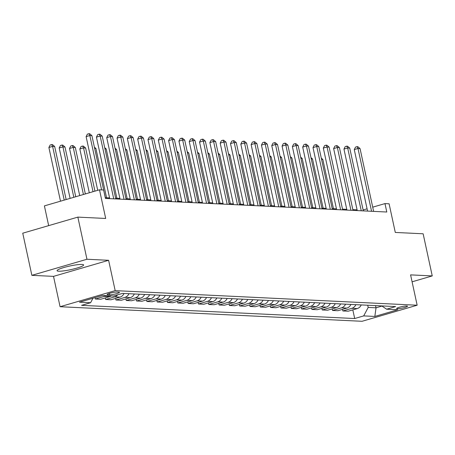 <?xml version="1.0" encoding="UTF-8"?>
<svg xmlns="http://www.w3.org/2000/svg" width="455" height="455" viewBox="0 0 455 455"><rect width="100%" height="100%" fill="white"/><g stroke="black" fill="none" stroke-linecap="round" stroke-linejoin="round"><path stroke-width="0.68" d="M81.957 264.429A13.582 1.871 167.8 0 0 66.828 266.715A13.582 1.871 167.8 0 0 57.068 270.691A13.582 1.871 167.8 0 0 58.723 271.208A13.582 1.871 167.8 0 0 73.858 268.922A13.582 1.871 167.8 0 0 83.612 264.946A13.582 1.871 167.8 0 0 81.957 264.429M406.827 305.988A5.574 0.768 167.8 0 0 400.622 306.926A5.574 0.768 167.8 0 0 396.618 308.553A5.574 0.768 167.8 0 0 397.295 308.763A5.574 0.768 167.8 0 0 403.505 307.825A5.574 0.768 167.8 0 0 407.509 306.198A5.574 0.768 167.8 0 0 406.827 305.988M60.077 306.715L362.055 321.293L417.15 305.22L115.178 290.637L60.077 306.715L53.519 276.373L108.614 260.3L86.956 259.253L31.861 275.332L53.519 276.373M31.861 275.332L22.75 233.193L77.85 217.115L105.697 218.463L99.497 189.809L44.402 205.887L48.668 225.629M412.088 281.81L432.25 275.923L423.139 233.79L395.293 232.442L389.099 203.794L384.975 203.595L372.719 207.167M86.956 259.253L77.85 217.115M99.497 189.809L103.626 190.008L105.446 198.437L386.796 212.019L384.975 203.595M107.767 294.732L109.581 294.823A5.397 0.745 167.8 0 0 115.593 293.913A5.397 0.745 167.8 0 0 119.472 292.332A5.397 0.745 167.8 0 0 118.812 292.127L116.998 292.042A5.397 0.745 167.8 0 0 110.986 292.952A5.397 0.745 167.8 0 0 107.107 294.527A5.397 0.745 167.8 0 0 107.767 294.732L107.619 294.066M92.979 298.235L90.596 302.717L81.587 305.345L354.69 318.534L352.813 309.872M90.596 302.717L79.46 302.177L102.392 295.488L113.534 296.023L122.543 293.395L395.64 306.585L386.631 309.212L397.767 309.753L374.835 316.441L363.699 315.906L354.69 318.534M108.614 260.3L115.178 290.637M432.25 275.923L410.592 274.877L417.15 305.22M357.09 209.84L352.841 209.636M346.778 209.345L342.524 209.141M336.461 208.845L332.213 208.64M326.15 208.35L321.895 208.145M315.838 207.85L311.584 207.645M305.521 207.355L301.273 207.15M295.21 206.854L290.955 206.65M284.898 206.36L280.644 206.149M274.581 205.859L270.333 205.654M264.27 205.359L260.015 205.154M253.958 204.864L249.704 204.659M243.641 204.363L239.393 204.158M233.33 203.868L229.075 203.664M223.018 203.368L218.764 203.163M212.701 202.873L208.453 202.668M202.39 202.373L198.135 202.168M192.078 201.872L187.824 201.667M181.761 201.377L177.513 201.173M171.45 200.877L167.195 200.672M161.138 200.382L156.884 200.177M150.821 199.881L146.573 199.677M140.51 199.387L136.255 199.182M130.198 198.886L125.944 198.681M119.881 198.391L115.633 198.181M109.57 197.891L105.315 197.686M367.071 208.817L363.118 209.971M375.563 305.612L376.035 307.802L381.973 306.067M367.725 305.237L368.197 307.426L376.035 307.802L374.835 316.441M361.224 304.924A6.962 6.131 92.8 0 1 357.215 308.587L348.206 311.214L342.842 310.958L342.501 309.372M350.913 304.423A6.962 6.131 92.8 0 1 346.903 308.086L337.894 310.72L332.531 310.458L332.19 308.877M340.596 303.929A6.962 6.131 92.8 0 1 336.592 307.591L327.577 310.219L322.22 309.957L321.873 308.376M330.284 303.428A6.962 6.131 92.8 0 1 326.275 307.091L317.266 309.718L311.902 309.463L311.561 307.876M319.973 302.928A6.962 6.131 92.8 0 1 315.963 306.596L306.954 309.224L301.591 308.962L301.25 307.381M309.656 302.433A6.962 6.131 92.8 0 1 305.652 306.096L296.637 308.723L291.28 308.467L290.933 306.88M299.345 301.932A6.962 6.131 92.8 0 1 295.335 305.601L286.326 308.228L280.962 307.967L280.621 306.386M289.033 301.438A6.962 6.131 92.8 0 1 285.023 305.1L276.014 307.728L270.651 307.472L270.31 305.885M278.716 300.937A6.962 6.131 92.8 0 1 274.706 304.6L265.697 307.233L260.334 306.971L259.993 305.39M268.404 300.442A6.962 6.131 92.8 0 1 264.395 304.105L255.386 306.733L250.023 306.477L249.681 304.89M258.093 299.942A6.962 6.131 92.8 0 1 254.083 303.604L245.074 306.238L239.711 305.976L239.37 304.395M247.776 299.447A6.962 6.131 92.8 0 1 243.766 303.11L234.757 305.737L229.394 305.476L229.053 303.894M237.464 298.946A6.962 6.131 92.8 0 1 233.455 302.609L224.446 305.237L219.082 304.981L218.741 303.394M227.153 298.446A6.962 6.131 92.8 0 1 223.143 302.114L214.134 304.742L208.771 304.48L208.43 302.899M216.836 297.951A6.962 6.131 92.8 0 1 212.826 301.614L203.817 304.241L198.454 303.986L198.113 302.399M206.524 297.451A6.962 6.131 92.8 0 1 202.515 301.119L193.506 303.747L188.143 303.485L187.801 301.904M196.213 296.956A6.962 6.131 92.8 0 1 192.203 300.618L183.194 303.246L177.831 302.99L177.49 301.403M185.896 296.455A6.962 6.131 92.8 0 1 181.886 300.118L172.877 302.751L167.514 302.49L167.173 300.909M175.585 295.96A6.962 6.131 92.8 0 1 171.575 299.623L162.566 302.251L157.202 301.995L156.861 300.408M165.273 295.46A6.962 6.131 92.8 0 1 161.263 299.123L152.254 301.756L146.891 301.494L146.55 299.913M154.956 294.959A6.962 6.131 92.8 0 1 150.946 298.628L141.937 301.255L136.574 300.994L136.233 299.413M144.644 294.465A6.962 6.131 92.8 0 1 140.635 298.127L131.626 300.755L126.262 300.499L125.921 298.912M134.333 293.964A6.962 6.131 92.8 0 1 130.323 297.633L121.314 300.26L115.951 299.999L115.61 298.417M124.016 293.469A6.962 6.131 92.8 0 1 120.006 297.132L110.997 299.76L105.634 299.504L105.293 297.917M111.247 295.915A6.962 6.131 92.8 0 1 109.695 296.637L100.686 299.265L95.322 299.003L95.027 297.638M105.884 295.659A6.962 6.131 92.8 0 1 104.331 296.376L95.322 299.003M117.674 294.817A6.962 6.131 92.8 0 1 114.643 296.876L105.634 299.504M128.97 293.708A6.962 6.131 92.8 0 1 124.96 297.371L115.951 299.999M139.281 294.203A6.962 6.131 92.8 0 1 135.272 297.871L126.262 300.499M149.593 294.703A6.962 6.131 92.8 0 1 145.583 298.366L136.574 300.994M159.91 295.204A6.962 6.131 92.8 0 1 155.9 298.867L146.891 301.494M170.221 295.699A6.962 6.131 92.8 0 1 166.212 299.362L157.202 301.995M180.533 296.199A6.962 6.131 92.8 0 1 176.529 299.862L167.514 302.49M190.85 296.694A6.962 6.131 92.8 0 1 186.84 300.357L177.831 302.99M201.161 297.195A6.962 6.131 92.8 0 1 197.151 300.857L188.143 303.485M211.473 297.689A6.962 6.131 92.8 0 1 207.469 301.358L198.454 303.986M221.79 298.19A6.962 6.131 92.8 0 1 217.78 301.853L208.771 304.48M232.101 298.685A6.962 6.131 92.8 0 1 228.091 302.353L219.082 304.981M242.413 299.185A6.962 6.131 92.8 0 1 238.409 302.848L229.394 305.476M252.73 299.686A6.962 6.131 92.8 0 1 248.72 303.349L239.711 305.976M263.041 300.181A6.962 6.131 92.8 0 1 259.031 303.843L250.023 306.477M273.353 300.681A6.962 6.131 92.8 0 1 269.349 304.344L260.334 306.971M283.67 301.176A6.962 6.131 92.8 0 1 279.66 304.839L270.651 307.472M293.981 301.676A6.962 6.131 92.8 0 1 289.971 305.339L280.962 307.967M304.293 302.171A6.962 6.131 92.8 0 1 300.289 305.84L291.28 308.467M314.61 302.672A6.962 6.131 92.8 0 1 310.6 306.334L301.591 308.962M324.921 303.166A6.962 6.131 92.8 0 1 320.911 306.835L311.902 309.463M335.238 303.667A6.962 6.131 92.8 0 1 331.229 307.33L322.22 309.957M345.55 304.167A6.962 6.131 92.8 0 1 341.54 307.83L332.531 310.458M355.861 304.662A6.962 6.131 92.8 0 1 351.851 308.325L342.842 310.958M363.699 315.906L368.197 307.426M381.739 305.914L386.631 309.212M101.596 189.911L89.84 135.539L91.904 135.641L105.48 198.437M97.728 190.326L86.12 136.625L89.84 135.539L88.867 133.707L89.692 133.747L91.904 135.641M86.12 136.625L87.377 134.14L88.867 133.707M66.14 199.54L54.674 146.504L52.609 146.402L48.89 147.488L60.498 201.19M48.89 147.488L50.152 145.003L51.642 144.571L52.609 146.402L64.223 200.103M51.642 144.571L52.467 144.61L54.674 146.504M113.733 198.835L100.151 136.039L102.216 136.136L115.792 198.932M109.729 198.642L96.432 137.126L100.151 136.039L99.184 134.202L100.009 134.242L102.216 136.136M96.432 137.126L97.694 134.64L99.184 134.202M124.044 199.335L110.468 136.54L112.527 136.637L126.109 199.432M120.046 199.142L106.743 137.626L110.468 136.54L109.496 134.703L110.32 134.743L112.527 136.637M106.743 137.626L108.006 135.135L109.496 134.703M134.356 199.83L120.78 137.035L122.844 137.137L136.42 199.933M130.357 199.637L117.06 138.121L120.78 137.035L119.807 135.198L120.632 135.237L122.844 137.137M117.06 138.121L118.317 135.635L119.807 135.198M75.74 196.742L64.985 146.999L62.926 146.902L59.201 147.989L70.098 198.386M59.201 147.989L60.464 145.503L61.954 145.065L62.926 146.902L73.824 197.299M61.954 145.065L62.779 145.105L64.985 146.999M85.341 193.938L75.302 147.5L73.238 147.397L69.518 148.484L79.699 195.587M69.518 148.484L70.775 145.998L72.265 145.566L73.238 147.397L83.424 194.501M72.265 145.566L73.09 145.606L75.302 147.5M94.941 191.14L85.614 148L83.549 147.898L79.83 148.984L89.299 192.783M79.83 148.984L81.092 146.499L82.582 146.061L83.549 147.898L93.019 191.697M82.582 146.061L83.407 146.1L85.614 148M144.673 200.331L131.091 137.535L133.156 137.632L146.732 200.427M140.669 200.137L127.372 138.621L131.091 137.535L130.124 135.698L130.949 135.738L133.156 137.632M127.372 138.621L128.634 136.13L130.124 135.698M106.578 197.749L95.925 148.495L94.668 148.432M94.401 147.187L95.925 148.495M154.984 200.826L141.408 138.03L143.467 138.132L157.049 200.928M150.986 200.632L137.683 139.116L141.408 138.03L140.436 136.199L141.26 136.238L143.467 138.132M137.683 139.116L138.946 136.631L140.436 136.199M165.296 201.326L151.72 138.53L153.784 138.627L167.36 201.423M161.298 201.133L148 139.617L151.72 138.53L150.747 136.693L151.572 136.733L153.784 138.627M148 139.617L149.257 137.126L150.747 136.693M175.613 201.821L162.031 139.025L164.096 139.128L177.672 201.923M171.609 201.628L158.312 140.112L162.031 139.025L161.064 137.194L161.889 137.234L164.096 139.128M158.312 140.112L159.574 137.626L161.064 137.194M185.924 202.321L172.348 139.526L174.407 139.622L187.989 202.418M181.926 202.128L168.623 140.612L172.348 139.526L171.376 137.689L172.2 137.728L174.407 139.622M168.623 140.612L169.886 138.127L171.376 137.689M196.236 202.816L182.66 140.021L184.724 140.123L198.3 202.919M192.237 202.623L178.94 141.107L182.66 140.021L181.687 138.189L182.512 138.229L184.724 140.123M178.94 141.107L180.197 138.621L181.687 138.189M116.889 198.243L106.243 148.995L104.98 148.933M104.713 147.682L106.243 148.995M127.201 198.744L116.554 149.49L115.297 149.433M115.024 148.182L116.554 149.49M137.518 199.239L126.865 149.991L125.608 149.928M125.341 148.677L126.865 149.991M147.829 199.739L137.182 150.486L135.92 150.429M135.653 149.177L137.182 150.486M158.141 200.234L147.494 150.986L146.237 150.923M145.964 149.672L147.494 150.986M206.553 203.317L192.971 140.521L195.036 140.623L208.612 203.419M202.549 203.123L189.252 141.607L192.971 140.521L192.004 138.684L192.829 138.724L195.036 140.623M189.252 141.607L190.514 139.122L192.004 138.684M168.458 200.735L157.805 151.481L156.548 151.424M156.281 150.173L157.805 151.481M216.864 203.817L203.288 141.022L205.347 141.118L218.929 203.914M212.866 203.624L199.563 142.108L203.288 141.022L202.316 139.184L203.14 139.224L205.347 141.118M199.563 142.108L200.826 139.617L202.316 139.184M178.769 201.235L168.123 151.981L166.86 151.919M166.593 150.668L168.123 151.981M227.176 204.312L213.6 141.516L215.664 141.619L229.24 204.414M223.177 204.119L209.88 142.603L213.6 141.516L212.627 139.679L213.452 139.719L215.664 141.619M209.88 142.603L211.137 140.117L212.627 139.679M189.081 201.73L178.434 152.482L177.177 152.419M176.904 151.168L178.434 152.482M237.493 204.813L223.917 142.017L225.976 142.114L239.552 204.909M233.489 204.619L220.192 143.103L223.917 142.017L222.944 140.18L223.769 140.22L225.976 142.114M220.192 143.103L221.454 140.612L222.944 140.18M199.398 202.23L188.745 152.977L187.488 152.914M187.221 151.669L188.745 152.977M247.804 205.307L234.228 142.512L236.293 142.614L249.869 205.41M243.806 205.114L230.503 143.598L234.228 142.512L233.256 140.68L234.08 140.72L236.293 142.614M230.503 143.598L231.766 141.113L233.256 140.68M209.71 202.725L199.062 153.477L197.806 153.415M197.533 152.163L199.062 153.477M258.116 205.808L244.54 143.012L246.604 143.109L260.18 205.905M254.118 205.614L240.82 144.099L244.54 143.012L243.567 141.175L244.392 141.215L246.604 143.109M240.82 144.099L242.077 141.613L243.567 141.175M220.021 203.226L209.374 153.972L208.117 153.915M207.844 152.664L209.374 153.972M268.433 206.303L254.857 143.507L256.916 143.609L270.492 206.405M264.429 206.109L251.132 144.593L254.857 143.507L253.884 141.676L254.709 141.715L256.916 143.609M251.132 144.593L252.394 142.108L253.884 141.676M278.744 206.803L265.168 144.007L267.233 144.104L280.809 206.9M274.746 206.61L261.443 145.094L265.168 144.007L264.196 142.17L265.02 142.21L267.233 144.104M261.443 145.094L262.706 142.608L264.196 142.17M289.056 207.298L275.48 144.502L277.544 144.605L291.12 207.4M285.058 207.11L271.76 145.589L275.48 144.502L274.507 142.671L275.332 142.711L277.544 144.605M271.76 145.589L273.023 143.103L274.507 142.671M299.373 207.798L285.797 145.003L287.856 145.105L301.432 207.901M295.369 207.605L282.072 146.089L285.797 145.003L284.824 143.166L285.649 143.206L287.856 145.105M282.072 146.089L283.334 143.604L284.824 143.166M309.684 208.299L296.108 145.503L298.173 145.6L311.749 208.396M305.686 208.106L292.383 146.59L296.108 145.503L295.136 143.666L295.96 143.706L298.173 145.6M292.383 146.59L293.646 144.099L295.136 143.666M319.996 208.794L306.42 145.998L308.484 146.1L322.06 208.896M315.998 208.6L302.7 147.084L306.42 145.998L305.447 144.161L306.272 144.201L308.484 146.1M302.7 147.084L303.963 144.599L305.447 144.161M330.313 209.294L316.737 146.499L318.796 146.595L332.372 209.391M326.309 209.101L313.012 147.585L316.737 146.499L315.764 144.662L316.589 144.701L318.796 146.595M313.012 147.585L314.274 145.094L315.764 144.662M340.624 209.789L327.048 146.993L329.113 147.096L342.689 209.892M336.626 209.596L323.323 148.08L327.048 146.993L326.076 145.162L326.9 145.202L329.113 147.096M323.323 148.08L324.586 145.594L326.076 145.162M350.936 210.29L337.36 147.494L339.424 147.591L353 210.386M346.938 210.096L333.64 148.58L337.36 147.494L336.387 145.657L337.212 145.697L339.424 147.591M333.64 148.58L334.903 146.095L336.387 145.657M230.338 203.721L219.685 154.472L218.428 154.41M218.161 153.159L219.685 154.472M240.649 204.221L230.002 154.967L228.746 154.91M228.473 153.659L230.002 154.967M250.961 204.716L240.314 155.468L239.057 155.405M238.784 154.154L240.314 155.468M261.278 205.216L250.631 155.968L249.368 155.906M249.101 154.655L250.631 155.968M271.589 205.717L260.942 156.463L259.686 156.401M259.413 155.149L260.942 156.463M281.901 206.212L271.254 156.964L269.997 156.901M269.724 155.65L271.254 156.964M292.218 206.712L281.571 157.458L280.308 157.402M280.041 156.15L281.571 157.458M302.529 207.207L291.882 157.959L290.626 157.896M290.353 156.645L291.882 157.959M312.841 207.707L302.194 158.454L300.937 158.397M300.664 157.146L302.194 158.454M361.253 210.784L347.677 147.989L349.736 148.091L363.312 210.887M357.255 210.591L343.952 149.075L347.677 147.989L346.704 146.157L347.529 146.197L349.736 148.091M343.952 149.075L345.214 146.59L346.704 146.157M323.158 208.202L312.511 158.954L311.248 158.892M310.981 157.64L312.511 158.954M371.564 211.285L357.988 148.489L360.053 148.586L373.629 211.382M367.566 211.092L354.263 149.576L357.988 148.489L357.016 146.652L357.84 146.692L360.053 148.586M354.263 149.576L355.526 147.09L357.016 146.652M333.47 208.703L322.822 159.449L321.566 159.392M321.293 158.141L322.822 159.449M109.695 296.637L104.331 296.376M120.006 297.132L114.643 296.876M130.323 297.633L124.96 297.371M140.635 298.127L135.272 297.871M150.946 298.628L145.583 298.366M161.263 299.123L155.9 298.867M171.575 299.623L166.212 299.362M181.886 300.118L176.529 299.862M192.203 300.618L186.84 300.357M202.515 301.119L197.151 300.857M212.826 301.614L207.469 301.358M223.143 302.114L217.78 301.853M233.455 302.609L228.091 302.353M243.766 303.11L238.409 302.848M254.083 303.604L248.72 303.349M264.395 304.105L259.031 303.843M274.706 304.6L269.349 304.344M285.023 305.1L279.66 304.839M295.335 305.601L289.971 305.339M305.652 306.096L300.289 305.84M315.963 306.596L310.6 306.334M326.275 307.091L320.911 306.835M336.592 307.591L331.229 307.33M346.903 308.086L341.54 307.83M357.215 308.587L351.851 308.325M109.28 293.429L109.581 294.823"/></g></svg>
